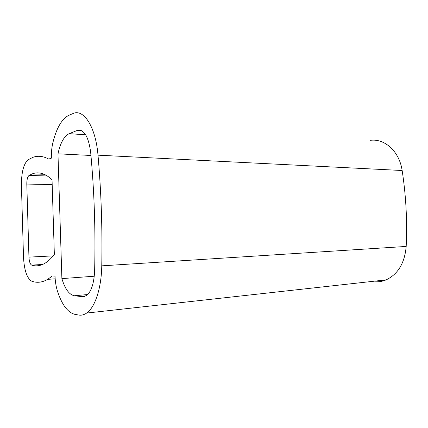 <?xml version="1.0" encoding="UTF-8"?>
<svg xmlns="http://www.w3.org/2000/svg" width="428" height="428" viewBox="0 0 428 428"><rect width="100%" height="100%" fill="white"/><g stroke="black" fill="none" stroke-linecap="round" stroke-linejoin="round"><path stroke-width="0.64" d="M52.869 142.733C51.735 147.564 51.232 152.71 51.365 158.167L48.701 159.077C43.223 156.092 37.964 155.514 32.919 157.327L27.991 159.837C23.567 163.967 21.379 172.538 21.427 185.549L23.508 257.164C24.219 270.223 26.905 278.2 31.576 281.11C36.776 283.111 42.147 282.528 47.679 279.366L52.302 275.969L55.025 276.119C55.228 281.651 56.052 286.696 57.491 291.254C61.969 304.875 67.806 312.59 75.002 314.393L78.795 315.045C81.459 315.5 84.075 314.842 86.638 313.066C94.957 307.513 101.415 288.328 101.762 265.847C102.453 228.418 101.201 191.525 98.001 155.166C95.728 127.496 84.316 109.434 73.755 113.206L68.598 115.442C61.675 119.161 56.432 128.256 52.869 142.733M375.661 281.811C379.229 281.94 382.718 281.292 386.12 279.875C398.024 274.193 404.717 263.049 406.188 246.442C407.349 220.811 406.006 195.505 402.149 170.51C399.436 151.512 384.761 138.351 370.45 140.314M31.693 265.114C35.824 266.451 40.05 265.943 44.378 263.589C47.765 261.717 51.087 258.635 54.345 254.344L52.034 179.68C45.149 173.34 38.515 171.419 32.132 173.923L29.045 175.459C27.542 176.759 26.798 179.626 26.804 184.067L28.949 257.121C29.206 261.567 30.12 264.231 31.693 265.114L42.597 264.472M94.272 276.221L61.889 278.612L57.967 153.823L90.95 155.466M84.664 296.481L82.502 296.684L86.36 295.662C91.266 291.843 94.021 283.55 94.631 270.79C95.621 230.681 94.294 191.193 90.661 152.325C88.537 136.618 84.123 129.304 77.42 130.385L69.181 133.654C64.125 136.115 60.385 142.834 57.967 153.823M82.502 296.684L74.402 295.759C69.176 294.71 65.008 288.996 61.889 278.612M406.188 246.442L101.762 265.847M402.149 170.51L98.001 155.166M53.131 255.891L28.949 257.121M52.184 184.559L26.804 184.067M47.353 175.962L29.045 175.459M85.67 134.815L69.181 133.654M81.85 130.861L77.072 130.508M87.713 294.534L74.402 295.759M55.169 278.815L47.679 279.366M386.12 279.875L86.638 313.066M44.18 174.276L32.132 173.923M81.518 130.69L77.42 130.385"/></g></svg>
